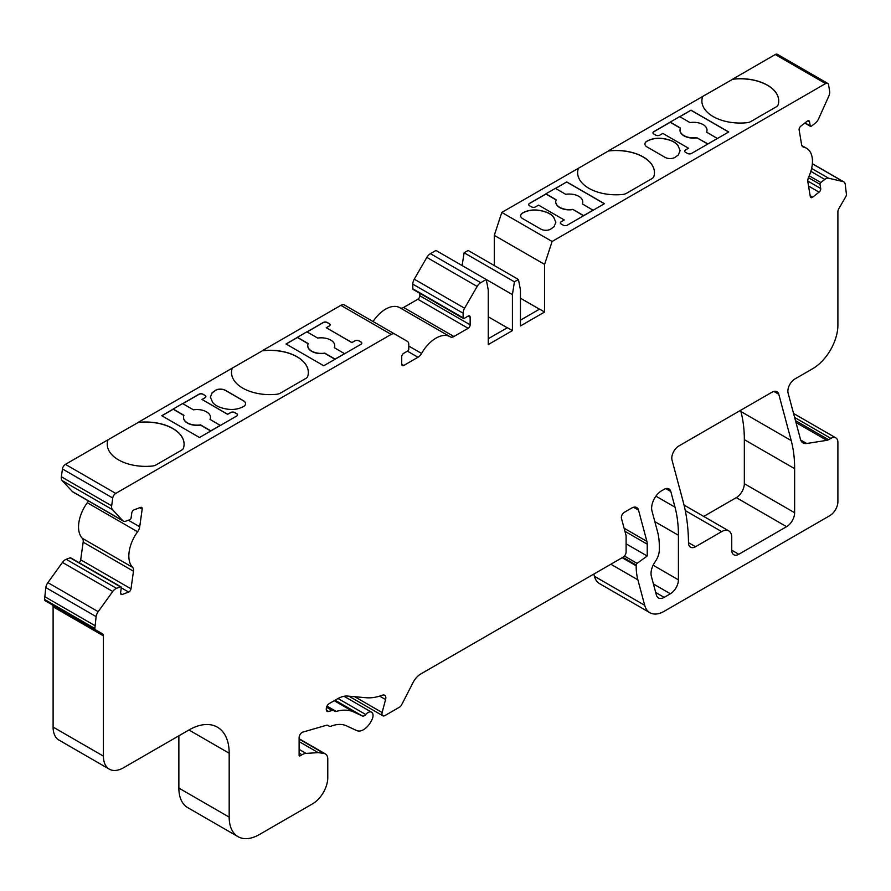 <?xml version="1.0" encoding="UTF-8"?>
<svg xmlns="http://www.w3.org/2000/svg" width="891" height="891" viewBox="0 0 891 891"><rect width="100%" height="100%" fill="white"/><g stroke="black" fill="none" stroke-linecap="round" stroke-linejoin="round"><path stroke-width="1.34" d="M512.414 330.617L488.257 344.561L488.257 289.954L486.252 279.496L480.717 282.692A7.117 4.11 120 0 0 477.153 286.457L464.579 308.23A7.117 4.11 120 0 0 463.108 313.186L463.108 317.842A1.426 0.824 120 0 0 463.398 318.488A1.426 0.824 120 0 0 464.111 318.421L468.143 316.093A2.851 1.648 -60 0 1 469.557 315.96A2.851 1.648 -60 0 1 470.147 317.263L470.147 324.814A2.851 1.648 -60 0 1 468.143 328.3L453.909 336.508A7.117 4.11 -60 0 1 450.345 336.865A7.117 4.11 -60 0 1 450.311 336.843A28.456 16.428 120 0 0 450.167 336.765A28.456 16.428 120 0 0 421.566 353.437A7.117 4.11 -60 0 1 417.979 357.258L403.746 365.477A2.851 1.648 -60 0 1 402.32 365.611A2.851 1.648 -60 0 1 401.73 364.308L401.73 356.756A2.851 1.648 -60 0 1 403.746 353.27L407.766 350.954A1.426 0.824 120 0 0 408.78 349.205L408.78 344.561A7.117 4.11 120 0 0 407.298 341.298L394.724 334.036A7.117 4.11 120 0 0 391.171 334.392L115.73 493.414A4.266 2.461 120 0 0 112.756 498.013L111.665 505.81A7.117 4.11 120 0 0 112.5 509.674L122.702 520.6A7.117 4.11 120 0 0 123.259 521.057A7.117 4.11 120 0 0 125.943 521.124L129.908 519.631A1.426 0.824 120 0 0 131.077 518.016L131.779 513.038A2.851 1.648 -60 0 1 134.107 509.808L140.544 507.402A2.851 1.648 -60 0 1 141.624 507.425A2.851 1.648 -60 0 1 142.181 509.151L139.709 526.77A7.117 4.11 -60 0 1 137.593 531.771A28.456 16.428 120 0 0 132.603 567.333A7.117 4.11 -60 0 1 133.472 571.22L130.999 588.828A2.851 1.648 -60 0 1 128.672 592.07L122.223 594.475A2.851 1.648 -60 0 1 121.154 594.442A2.851 1.648 -60 0 1 120.597 592.727L121.287 587.737A1.426 0.824 120 0 0 121.009 586.879A1.426 0.824 120 0 0 120.474 586.868L116.509 588.35A7.117 4.11 120 0 0 112.756 591.479L98.188 611.672A7.117 4.11 120 0 0 96.117 616.617L94.858 628.489A2.851 1.648 120 0 0 95.448 629.792L102.521 633.88A4.266 2.461 -60 0 1 103.412 635.84L103.412 756.125A28.456 16.428 120 0 0 109.303 769.156A28.456 16.428 120 0 0 123.537 767.741L188.937 729.985A56.913 32.856 -60 0 1 217.393 727.167A56.913 32.856 -60 0 1 229.176 753.229L229.176 817.125A42.69 24.647 120 0 0 238.02 836.66A42.69 24.647 120 0 0 259.359 834.555L312.685 803.76A21.339 12.318 120 0 0 327.777 777.62L327.777 759.154A11.383 6.571 120 0 0 325.427 753.942A11.383 6.571 120 0 0 324.001 753.452L318.221 752.628L306.092 753.396A14.234 8.219 120 0 0 301.993 754.755L300.111 755.835A1.426 0.824 -60 0 1 299.398 755.913A1.426 0.824 -60 0 1 299.109 755.256L299.109 737.648A4.266 2.461 -60 0 1 302.851 732.101L326.462 725.263A4.266 2.461 -60 0 1 327.866 725.374L329.336 726.221A4.266 2.461 120 0 0 330.995 726.232A42.69 24.647 -60 0 1 346.465 725.831L356.779 730.598A14.234 8.219 120 0 0 370.99 721.532L371.77 720.084A7.117 4.11 120 0 0 371.58 712.199A7.117 4.11 120 0 0 365.733 714.515A4.266 2.461 -60 0 1 362.336 715.963L353.872 712.054A58.338 33.68 120 0 0 336.23 711.419A4.266 2.461 -60 0 1 334.816 711.308L333.524 710.561A4.266 2.461 120 0 0 332.12 710.461L328.556 711.486A4.266 2.461 -60 0 1 327.153 711.386A4.266 2.461 -60 0 1 326.273 709.425L326.273 708.79A4.266 2.461 -60 0 1 329.291 703.556L337.578 698.767A28.456 16.428 -60 0 1 347.646 696.071L366.156 697.731A71.146 41.075 120 0 0 382.506 695.169A5.691 3.286 -60 0 1 384.645 695.225A5.691 3.286 -60 0 1 385.58 699.558L382.128 712.522A4.266 2.461 120 0 0 382.829 715.774A4.266 2.461 120 0 0 384.968 715.562L399.424 707.22A4.266 2.461 120 0 0 401.73 704.636L413.012 682.606A14.234 8.219 -60 0 1 420.719 674.008L623.087 557.176A4.266 2.461 120 0 0 626.106 551.941L626.106 535.68L621.461 518.35A4.266 2.461 -60 0 1 624.379 512.28L631.719 508.037A9.957 5.747 -60 0 1 636.697 507.547A9.957 5.747 -60 0 1 638.524 510.142L646.888 541.372A14.234 8.219 -60 0 1 647.234 544.178L647.234 556.017L637.054 563.346A1.426 0.824 120 0 0 636.163 565.005L636.163 565.785A71.146 41.075 120 0 0 637.878 579.841L644.705 605.312A28.456 16.428 120 0 0 649.918 612.718A28.456 16.428 120 0 0 664.14 611.315L829.844 515.644A11.383 6.571 120 0 0 837.896 501.7L837.896 442.448A9.957 5.747 120 0 0 835.836 437.882A9.957 5.747 120 0 0 830.857 438.383L828.563 439.709A7.117 4.11 -60 0 1 826.837 440.343L806.678 443.495A14.234 8.219 -60 0 1 803.003 442.916A14.234 8.219 -60 0 1 800.341 438.973A213.439 123.225 120 0 0 799.427 435.354L788.112 393.131A9.957 5.747 -60 0 1 794.917 378.965L812.748 368.674A35.573 20.538 120 0 0 837.896 325.104L837.896 211.78A4.266 2.461 -60 0 1 838.776 208.806L845.771 196.699A3.274 1.893 120 0 0 846.45 194.416L845.191 184.136A7.117 4.11 120 0 0 843.799 181.842A7.117 4.11 120 0 0 843.12 181.586L828.552 178.211A7.117 4.11 120 0 0 824.799 179.425L820.834 182.521A1.426 0.824 120 0 0 820.021 184.337L820.711 188.513A2.851 1.648 -60 0 1 819.085 192.144L812.637 197.178A2.851 1.648 -60 0 1 810.866 197.557A2.851 1.648 -60 0 1 810.309 196.633L807.836 181.875A7.117 4.11 -60 0 1 808.705 176.986A28.456 16.428 120 0 0 806.567 148.274A28.456 16.428 120 0 0 803.715 147.193A7.117 4.11 -60 0 1 803.003 146.915A7.117 4.11 -60 0 1 801.599 144.62L799.127 129.863A2.851 1.648 -60 0 1 800.764 126.232L807.201 121.198A2.851 1.648 -60 0 1 808.972 120.82A2.851 1.648 -60 0 1 809.529 121.744L810.231 125.909A1.426 0.824 120 0 0 810.509 126.377A1.426 0.824 120 0 0 811.4 126.188L815.365 123.092A7.117 4.11 120 0 0 818.606 118.826L828.808 96.117A7.117 4.11 120 0 0 829.644 91.294L828.552 84.756A4.266 2.461 120 0 0 827.706 83.375A4.266 2.461 120 0 0 825.578 83.587L552.108 241.472L544.601 264.393L544.601 312.028L520.455 325.972L520.455 289.954L518.451 279.496L514.419 281.823L512.414 294.609L512.414 330.617L507.38 327.71L488.257 338.747M544.601 312.028L539.578 309.121L520.455 320.159M555.494 188.402L566.743 181.909L604.477 203.694L567.244 225.189A2.851 1.648 180 0 1 563.223 225.189L561.207 224.02A2.851 1.648 180 0 1 560.372 222.861A2.851 1.648 180 0 1 561.207 221.703L564.226 219.954L538.565 205.142L535.547 206.89A2.851 1.648 180 0 1 531.526 206.89L529.51 205.732A2.851 1.648 180 0 1 528.675 204.562A2.851 1.648 180 0 1 529.51 203.404L545.893 193.948L556.151 199.985M552.108 241.472L501.8 212.426L494.293 235.358L494.293 265.563M654.462 172.676A38.413 22.186 0 0 0 608.419 150.991L501.8 212.426M578.393 168.21A38.413 22.186 0 0 0 577.624 172.62A38.413 22.186 0 0 0 622.653 194.461A7.117 4.11 0 0 0 626.462 193.325L651.911 178.623A7.117 4.11 0 0 0 653.883 176.429A38.413 22.186 0 0 0 654.462 172.62A38.413 22.186 0 0 0 608.419 150.88L702.643 96.473A38.413 22.186 0 0 0 701.885 100.872A38.413 22.186 0 0 0 746.914 122.724A7.117 4.11 0 0 0 750.712 121.588L776.172 106.887A7.117 4.11 0 0 0 778.144 104.692A38.413 22.186 0 0 0 778.723 100.872A38.413 22.186 0 0 0 732.68 79.132L775.27 54.54A4.266 2.461 120 0 1 777.409 54.34L827.706 83.375M543.421 211.234A1.426 0.824 0 0 0 543.543 211.256A19.892 11.483 180 0 1 553.634 217.092A1.426 0.824 0 0 0 553.69 217.159L555.861 222.338L554.091 226.682L550.371 229.355A7.117 4.11 180 0 1 540.815 229.098L522.75 218.674A7.117 4.11 180 0 1 520.667 215.756A7.117 4.11 180 0 1 522.293 213.138C528.307 209.697 535.346 209.062 543.421 211.234L543.421 211.345A1.426 0.824 0 0 0 543.543 211.379A19.892 11.483 180 0 1 553.634 217.204L553.634 217.092M679.755 116.665L691.004 110.172L728.727 131.957L691.505 153.441A2.851 1.648 0 0 1 687.473 153.441L685.469 152.283A2.851 1.648 0 0 1 684.633 151.125A2.851 1.648 0 0 1 685.469 149.955L688.487 148.218L662.826 133.405L659.808 135.142A2.851 1.648 0 0 1 655.787 135.142L653.771 133.984A2.851 1.648 0 0 1 652.936 132.826A2.851 1.648 0 0 1 653.771 131.668L679.655 116.61L689.99 122.579A13.488 7.785 180 0 1 707.008 130.097A13.488 7.785 180 0 1 706.541 132.124L717.378 138.506M667.682 139.486A1.426 0.824 0 0 0 667.805 139.519A19.892 11.483 180 0 1 677.895 145.344A1.426 0.824 0 0 0 677.951 145.411L680.123 150.59L678.352 154.945L674.632 157.618A7.117 4.11 180 0 1 665.065 157.351L647.011 146.926A7.117 4.11 180 0 1 644.917 144.019A7.117 4.11 180 0 1 646.554 141.402C652.568 137.96 659.607 137.314 667.682 139.486L667.682 139.609A1.426 0.824 0 0 0 667.805 139.631A19.892 11.483 180 0 1 677.895 145.467L677.895 145.344M663.995 489.404A9.957 5.747 -60 0 1 668.974 488.914A9.957 5.747 -60 0 1 670.8 491.509L674.999 507.191A142.293 82.15 -60 0 1 678.419 535.257L678.419 579.829A11.383 6.571 -60 0 1 670.377 593.774L664.14 597.371A11.383 6.571 -60 0 1 658.449 597.928A11.383 6.571 -60 0 1 656.366 594.965L651.377 576.332A14.234 8.219 -60 0 1 655.175 561.742A14.234 8.219 -60 0 0 659.307 549.97L659.307 545.983A71.146 41.075 -60 0 0 657.591 531.938L651.934 510.81A14.234 8.219 -60 0 1 661.69 490.729L663.995 489.404M786.586 526.681A11.383 6.571 -60 0 0 794.638 512.737L794.638 468.666A142.293 82.15 -60 0 0 791.208 440.577L778.801 394.29A9.957 5.747 -60 0 0 776.985 391.706A9.957 5.747 -60 0 0 771.996 392.196L678.842 445.979A9.957 5.747 -60 0 0 672.037 460.146L683.352 502.39A213.439 123.225 -60 0 1 688.487 542.73A9.957 5.747 -60 0 0 690.558 547.208A9.957 5.747 -60 0 0 695.537 546.718L721.688 531.615A14.234 8.219 -60 0 1 728.805 530.913A14.234 8.219 -60 0 1 731.745 537.429L731.745 550.204A9.957 5.747 -60 0 0 733.816 554.759A9.957 5.747 -60 0 0 738.795 554.269L786.586 526.681L736.278 497.635A11.383 6.571 120 0 0 744.33 483.69L744.33 439.631A142.293 82.15 120 0 0 740.9 411.531L740.577 410.339M703.723 516.424L736.278 497.635M184.092 444.241A38.413 22.186 0 0 0 138.049 422.557L138.049 422.445A38.413 22.186 180 0 1 138.651 422.379A38.413 22.186 0 0 1 184.092 444.186A38.413 22.186 0 0 1 183.513 447.995A7.117 4.11 0 0 1 181.541 450.2L156.081 464.89A7.117 4.11 0 0 1 152.272 466.038A38.413 22.186 0 0 1 107.254 444.186A38.413 22.186 0 0 1 108.011 439.786L65.422 464.367A4.266 2.461 120 0 0 62.448 468.967L61.356 476.774A7.117 4.11 120 0 0 62.192 480.628L72.394 491.565A7.117 4.11 120 0 0 72.951 492.01L123.259 521.057M308.342 372.505A38.413 22.186 0 0 0 262.31 350.82L138.049 422.445M262.31 350.82L262.31 350.709A38.413 22.186 180 0 1 308.342 372.438A38.413 22.186 180 0 1 307.774 376.258A7.117 4.11 0 0 1 305.791 378.452L280.342 393.154A7.117 4.11 0 0 1 276.533 394.29A38.413 22.186 0 0 1 231.504 372.438A38.413 22.186 0 0 1 232.273 368.039M344.416 305L394.724 334.036L344.416 305A7.117 4.11 120 0 0 340.863 305.346L262.31 350.709M450.033 336.675L400.003 307.796A28.456 16.428 120 0 0 399.859 307.718A28.456 16.428 120 0 0 373.039 321.517M400.126 307.863A7.117 4.11 120 0 0 403.601 307.473L417.834 299.253A2.851 1.648 120 0 0 419.839 295.767L419.839 293.339M512.414 294.609L435.944 250.46L430.409 253.657A7.117 4.11 120 0 0 426.845 257.41L414.27 279.184A7.117 4.11 120 0 0 412.8 284.14L412.8 288.795A1.426 0.824 120 0 0 413.09 289.441L463.398 318.488M518.451 279.496L468.143 250.46L464.111 252.777L462.106 265.563M778.723 100.928A38.413 22.186 0 0 0 732.68 79.254L702.643 96.473M593.807 574.071L594.397 576.265A28.456 16.428 120 0 0 599.61 583.672L649.918 612.718M178.868 735.799L178.868 788.078A42.69 24.647 120 0 0 187.711 807.625L238.02 836.66M52.224 604.833L102.521 633.88L52.224 604.833A4.266 2.461 -60 0 1 53.104 606.793L53.104 727.078A28.456 16.428 120 0 0 58.995 740.109L109.303 769.156M121.009 586.879L70.701 557.833A1.426 0.824 120 0 0 70.166 557.822L66.201 559.303A7.117 4.11 120 0 0 62.448 562.433L47.88 582.625A7.117 4.11 120 0 0 45.809 587.57L44.55 599.443A2.851 1.648 120 0 0 45.14 600.746L95.448 629.792M88.387 500.92A7.117 4.11 -60 0 1 87.285 502.724A28.456 16.428 120 0 0 82.295 538.287A7.117 4.11 -60 0 1 83.164 542.173L80.691 559.793A2.851 1.648 -60 0 1 79.032 562.644M138.049 422.557L108.011 439.786M544.601 264.393L494.293 235.358M520.455 298.207L539.478 309.188M514.419 281.823L464.111 252.777M507.28 327.777L488.257 316.795M220.344 425.352L210.844 430.832L200.508 424.862A13.488 7.785 180 0 1 183.49 417.344A13.488 7.785 180 0 1 183.958 415.306L173.121 409.047L182.61 403.567L193.458 409.827A13.488 7.785 180 0 1 210.476 417.344A13.488 7.785 180 0 1 210.009 419.383L220.344 425.464L199.495 437.503L161.761 415.718L173.121 409.169L183.88 415.496M220.344 425.464L236.728 416.008A2.851 1.648 0 0 0 237.563 414.85A2.851 1.648 0 0 0 236.728 413.691L234.712 412.522A2.851 1.648 0 0 0 230.691 412.522L227.673 414.27L202.012 399.458L205.03 397.709A2.851 1.648 0 0 0 205.866 396.551A2.851 1.648 0 0 0 205.03 395.392L203.014 394.223A2.851 1.648 0 0 0 198.994 394.223L182.711 403.623M222.705 408.156A19.892 11.483 180 0 1 212.604 402.331A1.426 0.824 0 0 0 212.559 402.264L210.376 397.085L212.158 392.731L215.867 390.058A7.117 4.11 180 0 1 225.434 390.325L243.499 400.75A7.117 4.11 180 0 1 245.582 403.656A7.117 4.11 180 0 1 243.956 406.274C237.942 409.715 230.892 410.361 222.828 408.189A1.426 0.824 0 0 0 222.705 408.156M344.605 353.616L335.105 359.095L324.77 353.126A13.488 7.785 180 0 1 307.751 345.608A13.488 7.785 180 0 1 308.219 343.57L297.371 337.31L306.872 331.831L317.719 338.09A13.488 7.785 180 0 1 334.726 345.608A13.488 7.785 180 0 1 334.259 347.646L344.605 353.727L323.756 365.767L286.022 343.982L297.371 337.422L308.141 343.759M344.605 353.727L360.989 344.271A2.851 1.648 0 0 0 361.813 343.113A2.851 1.648 0 0 0 360.989 341.944L358.973 340.785A2.851 1.648 0 0 0 354.952 340.785L351.923 342.523L326.273 327.71L329.291 325.972A2.851 1.648 0 0 0 330.127 324.814A2.851 1.648 0 0 0 329.291 323.645L327.275 322.486A2.851 1.648 0 0 0 323.255 322.486L306.972 331.886M94.858 625.582L44.55 596.536M318.221 752.628L299.109 741.59M329.336 726.221L327.866 725.363L329.336 726.221M333.524 710.561L326.741 706.641L333.524 710.561M647.234 556.017L626.106 543.822M702.643 96.596A38.413 22.186 0 0 0 701.885 100.928M578.393 168.332A38.413 22.186 0 0 0 577.624 172.676M232.273 368.161A38.413 22.186 0 0 0 231.504 372.505M108.011 439.898A38.413 22.186 0 0 0 107.254 444.241M330.127 324.87A2.851 1.648 0 0 0 329.291 323.767L327.275 322.598A2.851 1.648 0 0 0 323.255 322.598L307.072 331.942M334.726 345.775A13.488 7.785 180 0 1 334.726 345.842A13.488 7.785 180 0 1 334.348 347.69M361.813 343.169A2.851 1.648 0 0 0 360.989 342.066L358.973 340.897A2.851 1.648 0 0 0 354.952 340.897L351.923 342.523M351.923 342.645L326.273 327.71M286.122 344.037L297.371 337.544M307.751 345.775A13.488 7.785 0 0 0 307.751 345.842A13.488 7.785 0 0 0 324.77 353.359L324.77 353.126M324.77 353.359L335.005 359.273M205.866 396.606A2.851 1.648 0 0 0 205.03 395.504L203.014 394.345A2.851 1.648 0 0 0 198.994 394.345L182.811 403.679M210.476 417.523A13.488 7.785 180 0 1 210.476 417.578A13.488 7.785 180 0 1 210.087 419.427M237.552 414.905A2.851 1.648 0 0 0 236.728 413.803L234.712 412.644A2.851 1.648 0 0 0 230.691 412.644L227.673 414.27M227.673 414.382L202.012 399.458M161.872 415.774L173.121 409.281M183.49 417.523A13.488 7.785 0 0 0 183.49 417.578A13.488 7.785 0 0 0 200.508 425.096L200.508 424.862M200.508 425.096L210.744 431.01M706.619 132.18A13.488 7.785 0 0 0 707.008 130.331A13.488 7.785 0 0 0 707.008 130.264M679.855 116.721L691.004 110.172M691.004 110.284L728.626 132.013M684.633 151.18A2.851 1.648 0 0 1 685.469 150.078L688.487 148.218M717.378 138.395L707.888 143.986M707.888 143.874L697.04 137.849A13.488 7.785 180 0 1 680.022 130.331A13.488 7.785 180 0 1 680.022 130.264M707.788 144.052L697.04 137.849M697.04 137.615A13.488 7.785 180 0 1 680.022 130.097A13.488 7.785 180 0 1 680.49 128.059L670.155 122.089M680.412 128.248L670.155 122.201M670.155 122.323L653.771 131.779A2.851 1.648 0 0 0 652.936 132.882M593.116 210.131L583.627 215.611L572.779 209.352A13.488 7.785 180 0 1 555.761 201.834A13.488 7.785 180 0 1 556.229 199.796L545.893 193.826L555.394 188.346L565.729 194.316A13.488 7.785 180 0 1 582.747 201.834A13.488 7.785 180 0 1 582.28 203.872L593.116 210.243M582.358 203.916A13.488 7.785 0 0 0 582.747 202.068A13.488 7.785 0 0 0 582.747 202.012M555.594 188.458L566.743 181.909M566.743 182.031L604.365 203.749M572.779 209.352L583.527 215.789M560.372 222.917A2.851 1.648 180 0 1 561.207 221.814L564.226 219.954M528.686 204.618A2.851 1.648 180 0 1 529.51 203.516L545.893 194.06M555.761 202.012A13.488 7.785 0 0 0 555.761 202.068A13.488 7.785 0 0 0 572.779 209.585M553.634 217.204A1.426 0.824 0 0 0 553.69 217.27L555.861 222.394M520.667 215.822A7.117 4.11 180 0 1 522.293 213.261C528.307 209.808 535.346 209.173 543.421 211.345M677.895 145.467A1.426 0.824 0 0 0 677.951 145.534L680.123 150.657M644.917 144.075A7.117 4.11 180 0 1 646.554 141.524C652.568 138.072 659.607 137.437 667.682 139.609M210.376 397.141L212.158 392.853L215.867 390.18A7.117 4.11 180 0 1 225.434 390.436L243.499 400.872A7.117 4.11 180 0 1 245.582 403.712M825.578 83.587L775.27 54.54M806.678 443.495L800.664 440.031M826.837 440.343L795.997 422.546M843.12 181.586L812.347 163.81M828.552 178.211L811.612 168.432M824.799 179.425L810.843 171.362M820.834 182.521L809.217 175.817M820.021 184.337L808.427 177.643M820.711 188.513L807.758 181.029M819.085 192.144L808.538 186.063M812.637 197.178L810.164 195.742M803.715 147.193L802.401 146.436M809.529 121.744L807.903 120.797M810.231 125.909L805.019 122.902M480.717 282.692L430.409 253.657M477.153 286.457L426.845 257.41M464.579 308.23L414.27 279.184M463.108 313.186L412.8 284.14M463.108 317.842L412.8 288.795M470.147 317.263L468.143 316.093M470.147 324.814L419.839 295.767M421.566 353.437L408.78 346.053M391.171 334.392L340.863 305.346M115.73 493.414L65.422 464.367M112.756 498.013L62.448 468.967M111.665 505.81L61.356 476.774M112.5 509.674L62.192 480.628M122.702 520.6L72.394 491.565M132.603 567.333L82.295 538.287M137.593 531.771L87.285 502.724M122.223 594.475L120.597 593.529M128.672 592.07L121.287 587.804M120.474 586.868L70.166 557.822M116.509 588.35L66.201 559.303M112.756 591.479L62.448 562.433M98.188 611.672L47.88 582.625M96.117 616.617L45.809 587.57M94.858 628.489L44.55 599.443M103.412 635.84L53.104 606.793M103.412 756.125L53.104 727.078M229.176 753.229L188.937 729.985M229.176 817.125L178.868 788.078M324.001 753.452L299.109 739.085M306.092 753.396L299.109 749.364M301.993 754.755L299.109 753.084M300.111 755.835L299.109 755.256M365.733 714.515L338.023 698.522M362.336 715.963L335.061 700.226M353.872 712.054L334.225 700.705M336.23 711.419L326.997 706.095M332.12 710.461L326.529 707.231M328.556 711.486L326.362 710.216M385.58 699.558L379.655 696.138M382.128 712.522L354.729 696.706M638.524 510.142L633.546 507.269M646.888 541.372L624.101 528.218M647.234 544.178L624.936 531.303M637.054 563.346L624.413 556.051M636.163 565.005L622.842 557.309M636.163 565.785L622.163 557.71M637.878 579.841L610.858 564.237M644.705 605.312L594.397 576.265M830.857 438.383L794.638 417.467M828.563 439.709L795.474 420.608M453.909 336.508L403.601 307.473M468.143 328.3L417.834 299.253M417.979 357.258L407.41 351.154M403.746 365.477L401.73 364.308M133.472 571.22L83.164 542.173M130.999 588.828L80.691 559.793M142.181 509.151L139.698 507.725M139.709 526.77L128.36 520.21M695.537 546.718L688.487 542.652M721.688 531.615L685.279 510.599M738.795 554.269L731.745 550.204M794.638 512.737L744.33 483.69M794.638 468.666L744.33 439.631M791.208 440.577L740.9 411.531M778.801 394.29L773.822 391.416M670.8 491.509L665.822 488.624M674.999 507.191L655.921 496.176M678.419 535.257L654.829 521.647M678.419 579.829L653.125 565.228M670.377 593.774L653.426 583.984M664.14 597.371L655.709 592.493M843.799 181.842L812.358 163.699M806.567 148.274L801.867 145.567M810.509 126.377L804.807 123.081M450.167 336.765L399.859 307.718M325.427 753.942L299.109 738.75M371.58 712.199L344.015 696.272M382.829 715.774L348.904 696.183M835.836 437.882L793.569 413.48M728.805 530.913L684.043 505.063"/></g></svg>

